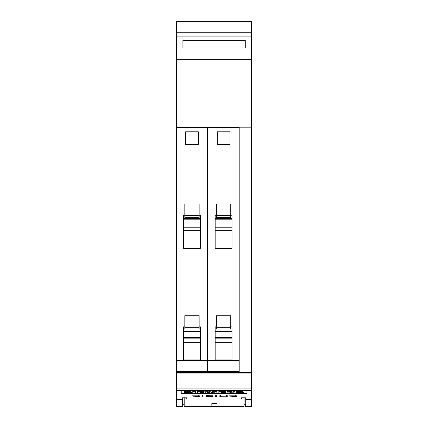 <?xml version="1.0" encoding="UTF-8"?>
<svg xmlns="http://www.w3.org/2000/svg" width="428" height="428" viewBox="0 0 428 428"><rect width="100%" height="100%" fill="white"/><g stroke="black" fill="none" stroke-linecap="round" stroke-linejoin="round"><path stroke-width="0.64" d="M251.605 399.699L251.605 372.67L176.604 372.67L176.604 399.699L182.505 399.699L182.505 397.794L186.715 397.794L186.715 399.014L187.138 399.046L241.071 399.046L241.494 399.014L241.494 397.794L245.709 397.794L245.709 399.699L251.605 399.699L251.605 406.579L245.709 406.579L245.709 399.699M181.237 390.555L246.972 390.464L246.972 393.648L181.237 393.648L181.237 390.555L176.604 390.555M246.972 393.567L181.237 393.567M233.239 392.187L230.013 391.16L227.102 391.16L227.102 392.952L228.927 392.952L228.927 391.957L232.147 392.952L234.967 392.952L234.967 391.353L233.239 391.353L233.239 392.374L230.013 391.353L227.102 391.353M234.967 391.353L233.239 391.353M228.927 392.797L228.927 391.957M214.241 391.914L214.241 392.952L216.846 392.952L216.846 391.16L213.631 391.16L211.309 392.16L209.008 391.16L205.761 391.16L205.761 392.952L207.51 392.952L207.51 391.914L210.014 392.952L211.721 392.952L214.241 391.914L214.241 392.797M207.51 392.797L207.51 391.914M195.398 391.358L192.782 391.171L192.782 392.952L195.398 392.952L195.398 391.358L192.782 391.358M188.743 392.471L188.55 392.492A2.648 0.482 0 0 1 187.341 392.53A9.304 1.696 0 0 1 184.607 392.428L184.607 392.92L191.198 392.695L191.177 392.283L186.983 391.786L190.754 391.684L190.754 391.363L186.597 391.347L184.645 391.609L184.666 392.021L184.645 391.417A2.456 0.449 180 0 0 184.382 391.615L184.382 391.813M190.754 391.486L190.754 391.176A8.731 1.589 180 0 0 186.597 391.155A2.975 0.54 180 0 0 184.645 391.417M191.466 392.492L191.466 392.31A2.616 0.476 180 0 0 191.177 392.096A3.782 0.69 180 0 0 189.449 391.829L187.833 391.695A2.391 0.433 -0 0 1 187.309 391.641M204.151 391.353L197.522 391.16L197.522 392.952L204.151 392.952L204.151 392.663L200.138 392.663L200.138 392.294L203.648 392.294L203.648 392.021L200.138 392.021L200.138 391.652L204.151 391.652L204.151 391.353L197.522 391.353M203.648 392.021L200.138 391.652M204.151 392.663L200.138 392.294M225.492 391.353L218.858 391.16L218.858 392.952L225.492 392.952L225.492 392.663L221.479 392.663L221.479 392.294L224.984 392.294L224.984 392.021L221.479 392.021L221.479 391.652L225.492 391.652L225.492 391.353L218.858 391.353M224.984 392.021L221.479 391.652M225.492 392.663L221.479 392.294M240.723 392.471L240.531 392.492A2.648 0.482 0 0 1 239.322 392.53A9.304 1.696 0 0 1 236.588 392.428L236.588 392.92L243.174 392.695L243.158 392.283L238.963 391.786L242.735 391.684L242.735 391.363L236.625 391.609L236.647 392.021L240.932 392.562L236.588 392.604M242.735 391.486L242.735 391.176A8.731 1.589 180 0 0 238.578 391.155A2.975 0.54 180 0 0 236.62 391.417A2.456 0.449 180 0 0 236.363 391.615L236.363 391.813M243.441 392.492L243.441 392.31A2.616 0.476 180 0 0 243.158 392.096A3.782 0.69 180 0 0 241.429 391.829L239.814 391.695A2.391 0.433 -0 0 1 239.289 391.641M187.341 392.53L184.607 392.604M191.198 392.695L191.177 392.096M243.179 392.695L243.158 392.096M209.008 391.16L205.761 391.353M211.309 392.16L209.008 391.353M213.631 391.16L211.309 392.348M216.846 391.353L213.631 391.353M184.671 392.021L188.55 392.444L187.341 392.701M236.62 391.417L236.647 392.021M230.601 396.927L236.165 396.622L229.52 395.836L237.059 395.857L230.259 395.846L236.898 396.612L234.255 396.991L230.601 396.788M215.659 396.991L215.659 395.622L216.391 395.622L216.391 396.991L215.659 396.991M202.177 396.991L202.177 395.622L202.909 395.622L202.909 396.991L202.177 396.991M193.445 396.927L199.004 396.622L192.359 395.836L199.903 395.857L193.103 395.846L199.737 396.612L197.094 396.991L193.445 396.788M206.371 396.991L206.371 395.622L212.7 395.766L213.219 395.905L212.7 396.248L210.255 396.382L213.31 396.991L209.463 396.382L207.104 396.382L207.104 396.991L206.371 396.991M220.372 396.804L219.853 396.617L219.853 395.622L220.586 395.622L220.586 396.617L223.047 396.906L226.016 396.793L226.519 396.617L226.519 395.622L227.247 395.622L227.247 396.617L226.722 396.804L220.811 396.697M176.604 399.699L176.604 406.579L182.505 406.579L182.505 399.699M226.519 395.622L226.519 396.446M226.289 396.697L227.247 396.451L227.247 395.622M219.853 395.622L219.853 396.451L220.372 396.644M220.586 396.446L220.586 395.622M210.255 396.291L209.854 396.291M207.104 396.291L212.486 396.103L212.004 395.788L207.104 395.723L207.104 396.382M206.371 395.622L206.371 396.842L207.104 396.842M212.486 396.103L213.219 395.905M198.325 395.675L198.774 395.707M199.004 396.735L199.737 396.612M192.397 395.83L193.156 395.986M202.177 395.622L202.177 396.842L202.909 396.842L202.909 395.622M215.659 395.622L215.659 396.842L216.391 396.842L216.391 395.622M235.486 395.675L235.93 395.707M236.165 396.735L236.898 396.612M229.558 395.83L230.312 395.986M245.709 404.257L244.024 404.257M184.19 397.585L184.19 406.573L211.154 406.573L211.154 404.305L211.999 403.561L216.21 403.561L217.055 404.305L217.055 406.573L211.154 406.573M176.604 406.579L182.922 406.6L182.922 404.257M245.287 404.257L245.287 406.6L251.605 406.579M184.19 404.257L182.505 404.257M217.055 406.573L244.024 406.573L244.024 397.585M216.509 403.615L216.22 403.561M251.605 32.737L176.604 32.737L176.604 21.4L251.605 21.4L251.605 59.321L176.604 59.326L176.604 127.169L251.605 127.169L251.605 372.67L176.604 372.67M176.604 32.737L176.604 59.321L251.605 59.321L251.605 127.169M219.371 127.169L219.371 127.587M227.798 127.587L227.798 127.169M207.997 372.67L207.997 127.587L239.177 127.587L239.177 372.67M215.161 372.499L232.013 372.499M230.751 326.89L232.013 326.89L232.013 359.953L215.161 359.953L215.161 326.89L216.424 326.89M232.013 326.89L232.013 331.609L215.161 331.609L215.161 326.89M215.161 337.585L232.013 337.585M215.161 338.864L232.013 338.864M215.161 342.314L232.013 342.314M216.424 327.324L216.424 329.046L230.751 329.046L230.751 315.725L216.424 315.725L216.424 327.324L230.751 327.324M230.751 215.231L232.013 215.231L232.013 248.294L215.161 248.294L215.161 215.231L216.424 215.231M216.424 204.065L230.751 204.065L230.751 215.664L216.424 215.664L216.424 204.065M229.906 144.439L217.264 144.439L217.264 131.797L229.906 131.797L229.906 144.439M232.013 215.231L232.013 218.414L215.161 218.414L215.161 215.231M215.161 219.206L232.013 219.206M215.161 227.198L232.013 227.198M215.161 230.655L232.013 230.655M216.424 215.664L216.424 217.387L230.751 217.387L230.751 215.664M187.769 127.169L187.769 127.587M196.195 127.587L196.195 127.169M176.604 382.514L176.395 127.587L207.575 127.587L207.575 372.67M183.559 372.499L200.411 372.499M199.148 326.89L200.411 326.89L200.411 359.953L183.559 359.953L183.559 326.89L184.821 326.89M200.411 326.89L200.411 331.609L183.559 331.609L183.559 326.89M183.559 337.585L200.411 337.585M183.559 338.864L200.411 338.864M183.559 342.314L200.411 342.314M184.821 327.324L184.821 329.046L199.148 329.046L199.148 315.725L184.821 315.725L184.821 327.324L199.148 327.324M199.148 215.231L200.411 215.231L200.411 248.294L183.559 248.294L183.559 215.231L184.821 215.231M184.821 204.065L199.148 204.065L199.148 215.664L184.821 215.664L184.821 204.065M198.303 144.439L185.661 144.439L185.661 131.797L198.303 131.797L198.303 144.439M200.411 215.231L200.411 218.414L183.559 218.414L183.559 215.231M183.559 219.206L200.411 219.206M183.559 227.198L200.411 227.198M183.559 230.655L200.411 230.655M184.821 215.664L184.821 217.387L199.148 217.387L199.148 215.664M176.604 127.587L176.604 127.169M245.287 47.947L182.922 47.947L182.922 40.36L245.287 40.36L245.287 47.947M246.972 390.555L251.605 390.555M176.604 388.073L251.605 388.073M176.604 373.093L251.605 373.093M207.997 371.563L239.177 371.563M207.997 360.617L239.177 360.617M176.395 371.563L207.575 371.563M176.395 360.617L207.575 360.617M251.605 36.904L176.604 36.904"/></g></svg>
